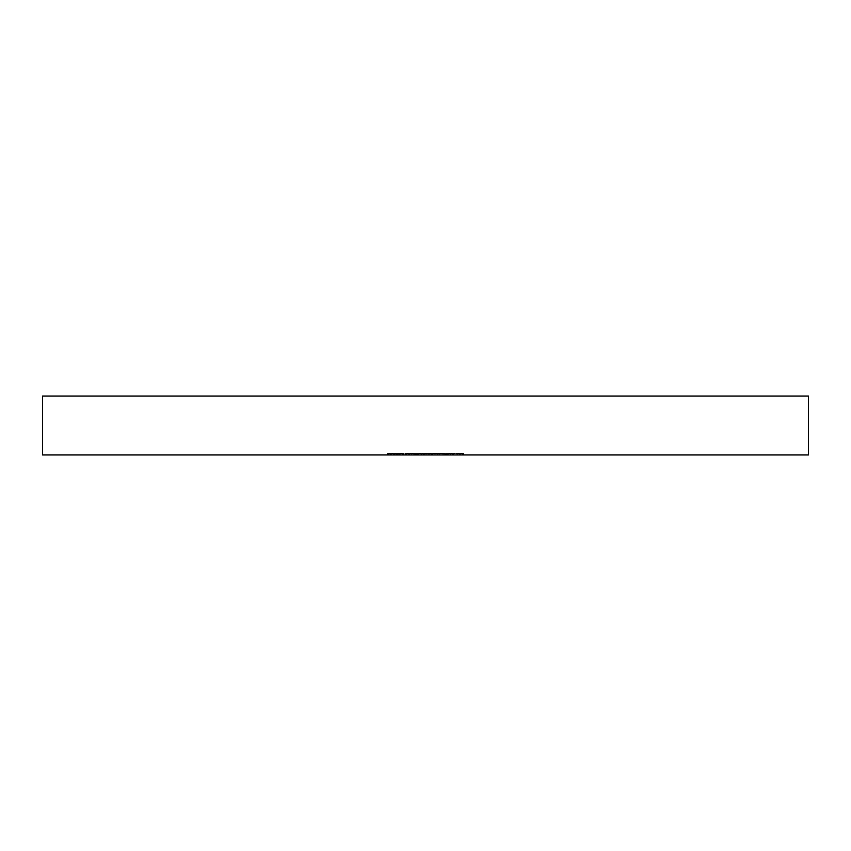 <?xml version="1.0" encoding="UTF-8"?>
<svg xmlns="http://www.w3.org/2000/svg" width="851" height="851" viewBox="0 0 851 851"><rect width="100%" height="100%" fill="white"/><g stroke="black" fill="none" stroke-linecap="round" stroke-linejoin="round"><path stroke-width="0.64" stroke-dasharray="4.25 3.19" d="M808.45 396.045L42.55 396.045M808.45 454.955L42.55 454.955M446.254 454.955L453.753 454.955L446.254 454.955L446.254 453.487L446.254 454.955M389.832 454.955L395.077 454.955L387.428 454.955L394.024 454.955L388.63 454.955L389.832 454.955L389.832 453.487L394.619 453.487L394.619 454.955L394.619 453.487L390.652 453.487L390.652 454.955M417.001 453.487L422.053 453.487L414.405 453.487L421.607 453.487L416.586 453.487L416.586 454.955L417.628 454.955L408.64 454.955L416.586 454.955L409.682 454.955L416.586 454.955L416.586 453.487L417.628 453.487L417.628 454.955L417.001 454.955L422.053 454.955L414.405 454.955L421.607 454.955L417.628 454.955L417.628 453.487L417.001 453.487L417.001 454.955M399.013 454.955L403.544 454.955L395.896 454.955L399.013 454.955L399.013 453.487L402.161 453.487L402.161 454.955M405.267 453.487L409.171 453.487L409.171 454.955L405.267 454.955L413.214 454.955L409.171 454.955L409.171 453.487L405.267 453.487L405.267 454.955M427.457 454.955L423.255 454.955L430 454.955L427.457 454.955L427.457 453.487L424.755 453.487L424.755 454.955M441.85 454.955L437.637 454.955L444.382 454.955L441.85 454.955L441.85 453.487L439.137 453.487L439.137 454.955M455.625 453.487L459.54 453.487L459.54 454.955L455.625 454.955L463.572 454.955L459.54 454.955L459.54 453.487L455.625 453.487L455.625 454.955M387.652 454.955L393.353 454.955L387.652 454.955L387.652 453.487L387.652 454.955M446.637 454.955L454.583 454.955L446.637 454.955L446.637 453.487L453.019 453.487L453.019 454.955M432.244 454.955L436.744 454.955L432.244 454.955L432.244 453.487L432.244 454.955M400.215 454.955L404.214 454.955L396.268 454.955L403.172 454.955L399.566 454.955L402.566 454.955L400.215 454.955L400.215 453.487L397.768 453.487L397.768 454.955M405.491 454.955L406.544 454.955L405.491 454.955L405.491 453.487L405.491 454.955M420.032 454.955L432.765 454.955L420.032 454.955L420.032 453.487L420.032 454.955M456.147 454.955L463.646 454.955L456.147 454.955L456.147 453.487L456.147 454.955M434.872 453.487L442.807 453.487L442.807 454.955L443.86 454.955L434.872 454.955L442.807 454.955L439.371 454.955L442.807 454.955L442.807 453.487L443.86 453.487L443.86 454.955L443.86 453.487L442.807 453.487L442.807 454.955L442.807 453.487L439.318 453.487L439.318 454.955L439.35 453.487L434.872 453.487L434.872 454.955M387.652 453.487L393.353 453.487L393.353 454.955L393.353 453.487L388.705 453.487L388.705 454.955L388.705 453.487L393.353 453.487L393.353 454.955L393.353 453.487L388.705 453.487L388.705 454.955L388.705 453.487L387.652 453.487M463.572 453.487L459.54 453.487L463.572 453.487L463.572 454.955M462.519 453.487L459.572 453.487L462.519 453.487L462.519 454.955L456.679 454.955L462.519 454.955M456.679 453.487L459.572 453.487L456.679 453.487L456.679 454.955M459.572 453.487L459.572 454.955L459.572 453.487M462.082 453.487L462.082 454.955M453.019 453.487L453.232 454.955L453.232 453.487L454.583 453.487L454.583 454.955L454.583 453.487L453.232 453.487L453.232 454.955L453.232 453.487L452.179 453.487L452.179 454.955L448.69 454.955L452.179 454.955L452.179 453.487L446.637 453.487M448.69 453.487L452.179 453.487L448.69 453.487L448.69 454.955M452.179 453.487L452.179 454.955L452.179 453.487M439.137 453.487L438.095 453.487L438.095 454.955M438.095 453.487L441.903 453.487L441.903 454.955M441.903 453.487L445.435 453.487L445.435 454.955M445.435 453.487L440.148 453.487L440.148 454.955M440.148 453.487L445.584 453.487L445.584 454.955L445.584 453.487L437.637 453.487L437.637 454.955M437.637 453.487L442.18 453.487L442.18 454.955M442.18 453.487L444.382 453.487L444.382 454.955M444.382 453.487L441.85 453.487M432.244 453.487L436.744 453.487L436.744 454.955L436.744 453.487L432.244 453.487M424.755 453.487L423.702 453.487L423.702 454.955M423.702 453.487L427.51 453.487L427.51 454.955M427.51 453.487L431.042 453.487L431.042 454.955M431.042 453.487L425.755 453.487L425.755 454.955M425.755 453.487L431.191 453.487L431.191 454.955L431.191 453.487L423.255 453.487L423.255 454.955M423.255 453.487L427.787 453.487L427.787 454.955M427.787 453.487L430 453.487L430 454.955M430 453.487L427.457 453.487M416.809 453.487L416.809 454.955M421.607 453.487L421.607 454.955L421.607 453.487M418.373 453.487L418.373 454.955M422.053 453.487L422.053 454.955M417.979 453.487L417.979 454.955M414.405 453.487L414.405 454.955M415.458 453.487L415.458 454.955M418.032 453.487L418.032 454.955M421 453.487L421 454.955M418.181 453.487L418.181 454.955M415.607 453.487L415.607 454.955M413.214 453.487L409.171 453.487L413.214 453.487L413.214 454.955M412.161 453.487L409.214 453.487L412.161 453.487L412.161 454.955L406.31 454.955L412.161 454.955M406.31 453.487L409.214 453.487L406.31 453.487L406.31 454.955M409.214 453.487L409.214 454.955L409.214 453.487M411.714 453.487L411.714 454.955M397.768 453.487L396.726 453.487L396.726 454.955M396.726 453.487L400.204 453.487L400.204 454.955L400.172 453.487L403.619 453.487L403.619 454.955M403.619 453.487L402.246 453.487L402.246 454.955M402.246 453.487L403.523 453.487L403.523 454.955L403.544 453.487L404.214 453.487L404.214 454.955M404.214 453.487L396.268 453.487L396.268 454.955M396.268 453.487L397.321 453.487L397.321 454.955M397.321 453.487L398.236 453.487L398.236 454.955M398.236 453.487L400.193 453.487L400.193 454.955M400.193 453.487L403.172 453.487L403.172 454.955M403.172 453.487L399.566 453.487L399.566 454.955L399.566 453.487L402.566 453.487L402.566 454.955M402.566 453.487L400.215 453.487M402.161 453.487L403.097 453.487L403.097 454.955M403.097 453.487L399.151 453.487L399.151 454.955L399.172 453.487L394.853 453.487L394.853 454.955M394.853 453.487L395.832 453.487L395.832 454.955M395.832 453.487L402.608 453.487L402.608 454.955M402.608 453.487L395.896 453.487L395.896 454.955M395.896 453.487L399.013 453.487M396.013 453.487L402.491 453.487L396.013 453.487L396.013 454.955L402.491 454.955L396.013 454.955M402.491 453.487L402.491 454.955M397.023 453.487L397.023 454.955M399.225 453.487L399.225 454.955M405.491 453.487L406.544 453.487L406.544 454.955L406.544 453.487L405.491 453.487M417.628 453.487L417.628 454.955M408.64 453.487L416.586 453.487L416.586 454.955L416.586 453.487L413.097 453.487L413.097 454.955L413.129 453.487L408.64 453.487L408.64 454.955M413.129 453.487L416.586 453.487L409.682 453.487L413.129 453.487L413.129 454.955M416.586 453.487L416.586 454.955M413.139 453.487L413.139 454.955M409.682 453.487L409.682 454.955M422.266 453.487L432.765 453.487L420.032 453.487L421.075 453.487L421.075 454.955L421.075 453.487L422.266 453.487L422.266 454.955M424.021 453.487L424.021 454.955M426.745 453.487L426.745 454.955M429.872 453.487L429.872 454.955M432.765 453.487L432.765 454.955M431.723 453.487L431.723 454.955L431.723 453.487M429.691 453.487L429.691 454.955M426.925 453.487L426.925 454.955M425.872 453.487L425.872 454.955L425.872 453.487M423.841 453.487L423.841 454.955M421.075 453.487L421.075 454.955M390.652 453.487L390.013 453.487L390.013 454.955M390.013 453.487L391.396 453.487L391.396 454.955M391.396 453.487L395.077 453.487L395.077 454.955M395.077 453.487L390.992 453.487L390.992 454.955M390.992 453.487L387.428 453.487L387.428 454.955M387.428 453.487L388.481 453.487L388.481 454.955M388.481 453.487L391.056 453.487L391.056 454.955M391.056 453.487L394.024 453.487L394.024 454.955M394.024 453.487L391.205 453.487L391.205 454.955M391.205 453.487L388.63 453.487L388.63 454.955M388.63 453.487L389.832 453.487M460.455 453.487L456.147 453.487L457.2 453.487L457.2 454.955L457.2 453.487L460.455 453.487L460.455 454.955M463.646 453.487L463.646 454.955M462.593 453.487L462.593 454.955L462.593 453.487M462.476 453.487L462.476 454.955M460.263 453.487L460.263 454.955M457.359 453.487L457.359 454.955M457.2 453.487L457.2 454.955M450.562 453.487L446.254 453.487L447.307 453.487L447.307 454.955L447.307 453.487L450.562 453.487L450.562 454.955M453.753 453.487L453.753 454.955M452.7 453.487L452.7 454.955L452.7 453.487M452.583 453.487L452.583 454.955M450.381 453.487L450.381 454.955M447.466 453.487L447.466 454.955M447.307 453.487L447.307 454.955M439.361 453.487L442.807 453.487L435.914 453.487L439.361 453.487L439.371 454.955L435.914 454.955L439.361 454.955L439.361 453.487M442.807 453.487L442.807 454.955M435.914 453.487L435.914 454.955M443.073 453.487L443.073 454.955M428.681 453.487L428.681 454.955"/><path stroke-width="1.28" d="M425.5 396.045L808.45 396.045L808.45 454.955L42.55 454.955L42.55 396.045L425.5 396.045"/></g></svg>
